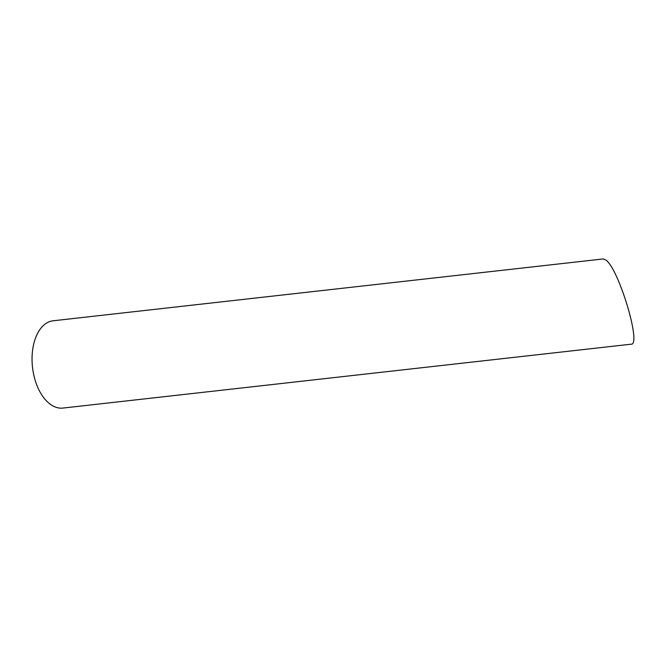 <?xml version="1.0" encoding="UTF-8"?>
<svg xmlns="http://www.w3.org/2000/svg" width="667" height="667" viewBox="0 0 667 667"><rect width="100%" height="100%" fill="white"/><g stroke="black" fill="none" stroke-linecap="round" stroke-linejoin="round"><path stroke-width="1" d="M46.773 322.97A43.922 25.688 -96.4 0 1 53.127 320.785L603.293 258.938L605.978 260.105C618.893 269.151 641.729 345.323 631.19 344.189L62.94 408.071A43.922 25.688 -96.4 0 1 33.35 372.895A43.922 25.688 -96.4 0 1 46.773 322.97"/></g></svg>

